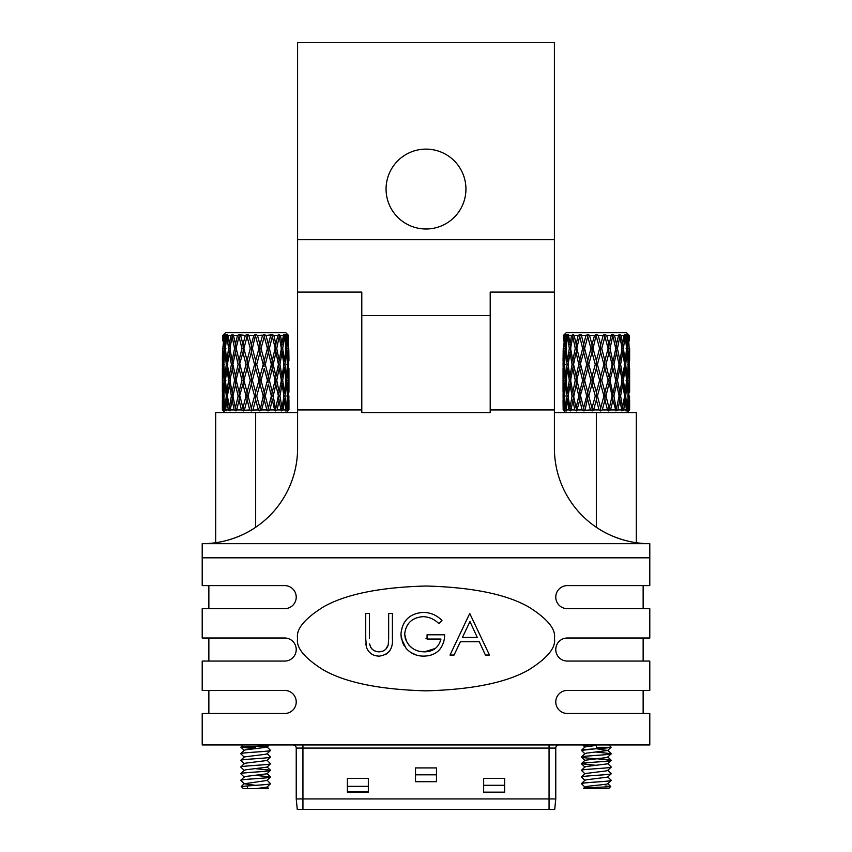 <?xml version="1.0" encoding="UTF-8"?>
<svg xmlns="http://www.w3.org/2000/svg" width="852" height="852" viewBox="0 0 852 852"><rect width="100%" height="100%" fill="white"/><g stroke="black" fill="none" stroke-linecap="round" stroke-linejoin="round"><path stroke-width="1.28" d="M554.407 409.929L490.209 409.929L490.209 292.087L554.407 292.087L554.407 448.28A95.392 95.392 0 0 0 649.799 543.672L649.799 585.601L567.304 585.601A11.534 11.534 0 0 0 555.77 597.124A11.534 11.534 0 0 0 567.304 608.658L649.799 608.658L649.799 638.01L567.304 638.01A11.534 11.534 0 0 0 555.77 649.543A11.534 11.534 0 0 0 567.304 661.067L649.799 661.067L649.799 690.418L567.304 690.418A11.534 11.534 0 0 0 555.77 701.952A11.534 11.534 0 0 0 567.304 713.486L649.799 713.486L649.799 744.936L202.201 744.936L202.201 713.486L284.696 713.486A11.534 11.534 0 0 0 296.23 701.952A11.534 11.534 0 0 0 284.696 690.418L202.201 690.418L202.201 661.067L284.696 661.067A11.534 11.534 0 0 0 296.23 649.543A11.534 11.534 0 0 0 284.696 638.01L202.201 638.01L202.201 608.658L284.696 608.658A11.534 11.534 0 0 0 296.23 597.124A11.534 11.534 0 0 0 284.696 585.601L202.201 585.601L202.201 543.672A95.392 95.392 0 0 0 297.593 448.28L297.593 292.087L361.791 292.087L361.791 409.929L297.593 409.929M649.799 557.815L202.201 557.815M490.209 412.592L490.209 315.602L361.791 315.602L361.791 412.592L490.209 412.592M649.799 543.672L202.201 543.672M255.653 527.282C237.25 540.221 214.906 542.937 215.716 542.703C214.842 542.926 237.133 540.285 255.653 527.282L255.653 412.592L297.593 412.592M623.632 540.008L629.17 541.414M635.443 542.575L636.284 542.703L636.284 412.592L554.407 412.592M596.347 527.282C614.75 540.221 637.094 542.937 636.284 542.703C637.158 542.926 614.867 540.285 596.347 527.282L596.347 412.592M215.716 542.703L215.716 412.592L255.653 412.592M208.857 661.067L208.857 638.01M208.857 713.486L208.857 690.418M208.857 608.658L208.857 585.601M643.143 661.067L643.143 638.01M643.143 713.486L643.143 690.418M643.143 608.658L643.143 585.601M554.407 292.087L554.407 239.668L297.593 239.668L297.593 292.087M386.062 189.059A39.938 39.938 0 0 0 426 228.996A39.938 39.938 0 0 0 465.938 189.059A39.938 39.938 0 0 0 426 149.121A39.938 39.938 0 0 0 386.062 189.059M554.407 239.668L297.593 239.668L297.593 42.6L554.407 42.6L554.407 239.668M347.382 791.583L368.341 791.583M368.341 792.179L347.382 792.179L347.382 778.398L368.341 778.43L368.341 792.179M368.341 786.343L347.382 786.343M504.618 792.158L483.659 792.158M504.618 785.288L483.659 785.288M483.659 778.43L504.618 778.43L504.618 792.179L483.659 792.179L483.659 778.398L504.618 778.398M415.52 767.94L436.48 767.94L436.48 781.699L415.52 781.699L415.52 767.918L436.48 767.918M415.52 774.809L436.48 774.809M436.48 781.678L415.52 781.678M347.382 778.398L368.341 778.398M297.273 809.4L296.23 798.92L555.77 798.92L554.727 809.4L297.273 809.4L296.23 798.92L296.23 748.077A3.142 3.142 0 0 0 293.077 744.936A3.142 3.142 0 0 1 296.23 748.077L302.939 748.077L302.939 744.936M549.061 809.4L549.061 748.077L555.77 748.077A3.142 3.142 0 0 1 558.923 744.936A3.142 3.142 0 0 0 555.77 748.077L555.77 798.92L554.727 809.4M584.099 788.664L583.631 788.207C582.47 787.599 611.31 787.035 610.746 786.502L608.594 788.664L584.099 788.664M584.951 787.11L581.426 783.68C580.5 782.573 612.183 781.465 611.257 780.357L607.732 783.776L606.262 784.223L586.432 786.439L583.631 788.207M608.882 744.936L611.14 747.183L607.732 750.495L596.432 748.727M584.951 747.172L583.247 745.479L589.754 744.936M583.801 744.936L583.247 745.479M596.251 765.373L581.426 763.712C580.5 762.604 612.183 761.496 611.257 760.389C612.183 759.27 580.5 758.173 581.426 757.055C580.5 755.948 612.183 754.84 611.257 753.732L596.251 752.06M584.951 753.828L581.426 750.378C580.457 749.377 608.456 748.301 610.937 747.3L596.347 747.3L596.347 744.936M584.951 760.485L581.426 757.055C580.5 755.916 612.183 754.819 611.257 753.701L596.432 752.039M611.257 780.357L611.257 780.326C612.183 781.444 580.5 782.541 581.426 783.659L584.951 780.23L586.432 779.782L607.732 777.12L611.257 773.701L607.732 770.251M584.951 780.453L581.426 777.003C580.5 775.916 612.183 774.809 611.257 773.701M611.257 780.326L607.732 776.907M584.951 773.797L581.426 770.346C580.5 769.26 612.183 768.153 611.257 767.045L607.732 763.594M611.257 767.013C612.183 768.131 580.5 769.228 581.426 770.346L584.951 766.917L586.432 766.47L607.732 763.807L611.257 760.357C612.183 761.475 580.5 762.572 581.426 763.69L584.951 760.261L606.262 757.598L607.732 757.151L611.257 753.732M581.426 757.055L584.951 753.605L586.432 753.157L607.732 750.495M611.257 760.357L596.432 758.695M611.257 773.669C612.183 774.787 580.5 775.884 581.426 777.003L584.951 773.573L606.262 770.911L607.732 770.464L611.257 767.045M563.055 399.897L563.172 409.929L563.055 399.897M563.055 368.352L563.055 392.165L563.055 368.352M563.215 348.692L563.055 360.545L563.215 348.692L564.397 348.692M565.717 412.592L563.055 409.929M566.25 409.929L567.517 399.897L568.987 409.929L570.755 410.962L568.987 409.929L566.25 409.929L566.548 410.962L563.598 409.929L564.375 410.983M572.81 399.897L574.823 409.929L576.708 410.962L574.823 409.929L570.947 409.929L570.755 410.962L576.484 383.379M626.966 412.592L629.628 409.929L628.318 410.962L629.085 409.929L626.135 410.962L626.433 409.929L623.696 409.929L621.928 410.962L621.736 409.929L617.86 409.929L615.975 410.962L615.304 409.929L610.554 409.929L608.679 410.962L607.572 409.929L602.279 409.929L600.553 410.962L599.084 409.929L593.599 409.929L592.129 410.962L590.404 409.929L591.075 410.717M626.188 410.302L625.922 410.909M622.748 384.177L624.622 396.02L621.928 410.962L619.127 396.02L620.618 396.02L622.748 384.177L621.928 381.408M563.768 335.379L563.491 340.992L563.491 335.379L566.186 332.717L563.491 335.379L565.121 334.421L564.706 335.379L568.348 334.421L568.465 335.379L571.564 335.379L573.481 334.421L574.12 335.379L578.157 335.379L580.18 334.421L581.288 335.379L585.995 335.379L587.976 334.421L589.488 335.379L594.536 335.379L596.347 334.421L598.147 335.379L603.195 335.379L600.681 344.602L600.543 348.479L601.736 348.479L604.952 336.529L608.083 348.479L604.952 360.545L604.675 364.443L605.985 364.443L609.073 352.377L612.056 364.443L608.669 380.333L610.053 380.333L612.982 368.352L615.751 380.333L612.45 396.02L613.898 396.02L616.603 384.177L619.106 396.02L615.975 410.962L612.716 399.418M607.604 410.302L604.877 399.758M599.094 410.014L596.347 399.897L596.347 396.02L597.412 396.02L600.671 384.145M596.347 399.897L593.588 410.014M585.079 410.302L590.404 409.929L587.805 399.758M578.157 335.379L576.08 344.602L576.729 348.479L579.701 336.529L582.63 348.479L579.701 360.545L580.233 364.443L583.609 352.377L586.708 364.443L583.609 376.467L584.014 380.333L584.6 380.333L587.731 392.165L588.008 396.02L585.111 409.929L584.003 410.962L582.129 409.929L577.379 409.929L576.708 410.962L579.978 399.375M564.439 410.983L563.172 409.929M629.191 340.992L629.191 335.379L626.497 332.717L629.191 335.379L629.191 340.992L628.914 335.379L627.541 334.346M594.536 335.379L592.002 344.602L592.023 352.345M585.995 335.379L583.609 344.602L584.014 348.479L584.6 348.479L587.731 336.529L590.947 348.479L587.731 360.545L588.008 364.443L588.764 364.443L592.002 352.377L595.282 364.443L592.002 376.467L592.14 380.333L593.056 380.333L596.347 392.165L593.056 380.333L596.347 368.352L596.347 364.443L597.412 364.443L600.681 352.377L600.543 348.479L599.627 348.479L596.347 360.545L593.056 348.479L596.347 334.421M587.731 368.352L590.947 380.333L587.731 392.165L584.6 380.333L587.731 368.352L588.008 364.443L587.805 368.213M600.681 384.177L603.919 396.02L600.681 384.177L600.543 380.333L601.736 380.333L604.888 368.234M600.681 352.377L603.919 364.443L604.675 364.443L604.952 368.352L608.083 380.333L608.669 380.333L612.056 396.02L608.679 410.962L609.073 408.033L605.985 396.02L608.914 383.879M628.286 348.692L629.628 348.692L629.628 360.545L629.468 348.692M626.103 380.333L627.487 380.333L628.02 386.212M626.369 345.805L627.093 344.602L627.562 334.421L627.977 335.379L624.335 334.421L624.218 335.379L621.119 335.379L619.202 334.421L618.563 335.379L614.526 335.379L612.503 334.421L611.395 335.379L606.688 335.379L604.707 334.421L603.227 335.187M566.186 332.717L626.497 332.717M565.142 334.346L565.59 344.602L566.314 345.805M567.517 336.529L569.306 348.479L567.517 360.545L566.016 348.479L567.517 336.529L568.348 334.421L570.755 347.403M572.81 336.529L575.249 348.479L572.81 360.545L570.595 348.479L572.81 336.529L573.481 334.421L574.12 335.379L576.484 345.401M581.309 334.932L583.769 344.89M589.456 335.177L592.023 344.634M608.914 344.89L611.374 334.942M616.198 345.401L618.563 335.379L619.202 334.421L619.873 336.529L622.088 348.479L619.873 360.545L617.434 348.479L619.873 336.529M621.928 347.403L624.335 334.421L625.166 336.529L626.667 348.479L625.166 360.545L623.376 348.479L625.166 336.529M626.103 348.479L627.487 348.479L628.488 336.529L627.924 335.933M628.488 336.529L629.181 348.479L628.488 360.545L627.487 348.479M628.744 364.443L629.34 352.377L629.34 376.467L628.744 364.443L627.466 364.443M629.458 380.333L629.628 368.352L629.628 392.165L629.458 380.333L628.286 380.333M627.466 396.02L628.744 396.02L629.34 384.177L629.553 392.176M621.896 348.479L623.376 348.479M627.093 344.602L626.028 335.379M624.239 364.443L625.688 364.443L627.093 352.377L626.369 351.162M625.166 360.545L624.367 362.494M627.093 352.377L628.201 364.443L627.093 376.467L625.688 364.443M627.487 380.333L628.488 368.352L629.181 380.333L628.488 392.165L627.487 380.333M627.093 376.467L626.369 377.67M629.607 396.02L629.34 408.033L628.744 396.02M629.511 409.929L629.628 399.897L629.628 409.929M619.34 335.411L619.202 334.421M614.526 335.379L616.603 344.602L615.953 348.479L617.434 348.479M622.748 344.602L621.119 335.379M619.873 360.545L619.127 364.443L620.618 364.443L622.748 352.377L621.928 349.565M622.748 352.377L624.622 364.443L622.748 376.467L620.618 364.443M621.896 380.333L623.376 380.333L625.166 368.352L624.367 366.403M622.748 376.467L621.928 379.257M625.166 368.352L626.667 380.333L625.166 392.165L623.376 380.333M624.239 396.02L625.688 396.02L627.093 384.177L626.369 382.985M625.166 392.165L624.367 394.061M627.093 384.177L628.201 396.02L627.093 408.033L625.688 396.02M627.668 409.929L628.488 399.897L629.085 409.929M627.093 408.033L626.358 409.279M606.688 335.379L609.073 344.602L608.669 348.479L610.053 348.479L612.705 336.018M615.751 348.479L612.45 364.443L613.898 364.443L616.603 352.377L612.503 334.421M612.705 361.067L610.053 348.479M619.106 364.443L615.953 380.333L617.434 380.333L619.873 368.352L616.198 351.567M616.198 377.266L616.603 376.467L613.898 364.443M619.873 368.352L622.088 380.333L619.873 392.165L617.434 380.333M619.873 392.165L619.106 396.02M622.748 408.033L620.618 396.02M623.696 409.929L625.166 399.897L624.367 397.99M625.166 399.897L626.433 409.929M604.707 334.421L604.877 336.402M598.147 335.379L600.671 344.634M604.877 360.673L601.736 348.479M608.083 348.479L608.669 348.479L608.914 352.078M608.914 376.765L605.985 364.443M612.056 364.443L612.705 367.83M612.705 392.687L610.053 380.333M615.751 380.333L616.198 383.379M616.209 408.779L613.898 396.02M617.86 409.929L619.873 399.897M616.603 408.033L615.975 410.962M592.002 352.377L592.14 348.479L593.056 348.479M596.347 336.529L599.627 348.479M596.347 360.545L596.347 364.443L595.282 364.443M603.919 364.443L600.681 376.467L597.412 364.443M600.681 376.467L600.543 380.333L599.627 380.333L596.347 392.165L596.347 396.02L595.282 396.02L592.002 408.033L588.764 396.02L592.012 384.145M608.083 380.333L604.952 392.165L601.736 380.333M602.279 409.929L604.952 399.897L604.888 392.282M597.412 396.02L600.671 408.065L603.919 396.02L605.985 396.02M610.554 409.929L612.982 399.897L612.056 396.02M587.976 334.421L587.805 336.402M586.708 364.443L588.008 364.443L587.731 360.545L584.6 348.479M592.14 348.479L590.947 348.479M592.023 376.499L588.764 364.443M596.347 368.352L599.627 380.333M600.681 408.033L600.553 410.962M580.18 334.421L579.978 336.018M579.978 361.067L576.932 348.479M582.63 348.479L584.014 348.479L583.769 352.078M583.769 376.765L580.627 364.443M595.282 396.02L592.002 384.177L592.14 380.333L590.947 380.333M572.81 360.545L573.556 364.443L576.08 352.377L578.785 364.443L576.08 376.467L576.729 380.333L579.701 368.352L582.63 380.333L579.701 392.165L580.233 396.02L583.609 384.177L586.708 396.02L588.764 396.02M592.129 410.962L592.023 408.065M573.343 335.411L573.481 334.421M571.564 335.379L569.935 344.602M575.249 348.479L576.729 348.479L576.484 351.567M576.484 377.266L573.577 364.443L572.065 364.443L569.935 376.467L568.071 364.443L570.755 349.565M578.785 364.443L580.233 364.443L579.967 367.872M579.978 392.687L576.932 380.333M582.63 380.333L584.014 380.333L583.769 383.879M586.708 396.02L583.609 408.033L580.627 396.02M584.003 410.962L583.758 408.3M566.655 335.379L565.59 344.602M570.787 348.479L569.306 348.479M567.517 360.545L568.316 362.494M569.935 352.377L572.065 364.443M572.81 368.352L575.249 380.333L572.81 392.165L570.595 380.333L573.556 364.443M569.935 376.467L570.755 379.257M582.129 409.929L579.701 399.897L580.233 396.02L578.785 396.02L576.08 384.177L576.729 380.333L575.249 380.333M572.81 392.165L573.577 396.02L572.065 396.02L569.935 408.033L568.071 396.02L570.755 381.408M578.785 396.02L576.08 408.033L573.577 396.02M576.708 410.962L576.474 408.779M564.194 336.529L565.206 348.479L564.194 360.545L563.502 348.479L564.759 335.933M565.59 352.377L567.006 364.443L565.59 376.467L564.482 364.443L565.59 352.377L566.314 351.162M566.58 348.479L565.206 348.479M567.517 368.352L569.306 380.333L567.517 392.165L566.016 380.333L568.316 366.403M568.444 364.443L567.006 364.443M565.59 376.467L566.314 377.67M570.787 380.333L569.306 380.333M567.517 392.165L568.316 394.093M569.935 384.177L572.065 396.02M569.935 408.033L570.755 410.962M563.076 364.443L563.342 352.377L563.939 364.443L563.342 376.467L563.076 364.443M563.502 380.333L564.194 368.352L565.206 380.333L564.194 392.165L563.502 380.333M565.227 364.443L563.939 364.443M565.59 384.177L567.006 396.02L565.59 408.033L564.482 396.02L565.59 384.177L566.314 382.985M566.58 380.333L565.206 380.333M567.517 399.897L568.316 397.959M568.444 396.02L567.006 396.02M565.59 408.033L566.324 409.279M563.076 396.02L563.342 384.177L563.939 396.02L563.342 408.033L563.076 396.02M564.397 380.333L563.225 380.333M563.598 409.929L564.194 399.897L565.014 409.929M565.227 396.02L563.939 396.02M567.805 390.141L568.252 387.053M584.014 380.333L583.908 377.724M596.347 745.393L584.951 746.948L581.426 750.378L596.347 748.706L596.347 747.3M605.197 786.002L610.746 786.502L607.732 783.563M267.901 788.664L263.683 788.664L267.901 788.664M263.683 788.664L243.406 788.664L241.254 786.502L246.803 786.002C256.005 785.193 271.128 784.447 270.574 783.659L267.049 780.23M267.049 786.886L268.369 788.207M243.118 744.936L240.86 747.183C240.275 746.65 269.946 746.086 268.753 745.479L267.049 747.172L262.32 746.054M268.199 744.936L268.753 745.479M244.268 757.151L240.743 753.732C239.817 752.614 271.5 751.517 270.574 750.399L267.049 746.948M244.268 763.807L240.743 760.389L244.268 756.927L265.568 754.276L267.049 753.828L270.574 750.399C271.5 751.485 239.817 752.593 240.743 753.701L244.268 750.271L245.738 749.835L267.049 747.172M246.803 786.002L247.091 786.002C256.335 785.203 271.106 784.468 270.574 783.68L267.049 787.11L255.653 788.664M255.568 785.331L244.268 783.776L240.743 780.357C239.817 779.239 271.5 778.142 270.574 777.024L255.568 775.352M244.268 783.776L267.049 780.453L270.521 776.917L255.749 775.341M240.743 780.357L244.268 776.907L245.738 776.46L267.049 773.797L270.521 770.261L255.749 768.685M240.743 780.326C239.817 779.218 271.5 778.11 270.574 777.003M244.268 777.12L240.743 773.701C239.817 772.583 271.5 771.486 270.574 770.368C271.5 771.454 239.817 772.562 240.743 773.669L244.268 770.251L245.738 769.803L267.049 767.141L270.574 763.712L267.049 760.261M244.268 770.464L240.743 767.045C239.817 765.927 271.5 764.83 270.574 763.712C271.5 764.798 239.817 765.905 240.743 767.013L244.268 763.594L245.738 763.147L267.049 760.485L270.574 757.055L267.049 753.605M240.743 760.389C239.817 759.27 271.5 758.173 270.574 757.055C271.5 758.142 239.817 759.249 240.743 760.357M288.945 409.929L288.945 399.897L288.945 409.929L286.283 412.592M288.945 368.352L288.945 392.165L288.945 368.352M288.785 348.692L288.945 360.545L288.785 348.692L287.603 348.692M288.828 409.929L287.561 410.983M287.625 410.983L288.402 409.929L285.228 410.909M285.505 410.302L285.452 410.962L285.75 409.929L283.013 409.929L281.245 410.962L281.053 409.929L281.245 410.962L282.065 408.033L279.935 396.02L282.065 384.177L283.929 396.02L282.065 408.033M279.19 392.165L276.751 380.333L279.19 368.352L281.405 380.333L275.292 410.962L274.621 409.929L275.292 410.962L277.177 409.929L281.053 409.929L278.657 398.757L278.444 396.02L279.935 396.02M269.871 409.929L274.621 409.929L272.299 399.897L269.871 409.929L267.997 410.962L266.921 410.302M247.123 336.402L247.293 334.421L245.312 335.379L242.926 344.602L243.331 348.479L243.917 348.479L247.048 336.529L250.264 348.479L247.048 360.545L247.325 364.443L248.081 364.443L251.319 352.377L254.588 364.443L251.319 376.467L251.457 380.333L252.373 380.333L255.653 368.352L258.944 380.333L255.653 392.165L255.653 396.02L256.718 396.02L259.998 384.177L263.236 396.02L259.871 410.962L261.596 409.929L266.889 409.929L264.195 399.758M259.871 410.962L258.422 410.036M252.895 410.036L258.401 409.929L255.653 399.897L255.653 396.02L254.588 396.02L251.319 408.033L248.081 396.02L251.329 384.145M255.653 399.897L252.916 409.929L251.446 410.962L249.721 409.929L250.392 410.717M244.396 410.302L249.721 409.929L247.123 399.758M223.086 335.379L222.809 340.992L222.809 335.379L225.503 332.717L222.809 335.379L224.438 334.421L224.023 335.379L227.665 334.421L227.782 335.379L230.881 335.379L232.798 334.421L233.437 335.379L237.474 335.379L235.397 344.602L236.047 348.479L239.018 336.529L241.947 348.479L239.018 360.545L239.55 364.443L242.926 352.377L246.015 364.443L242.926 376.467L243.331 380.333L243.917 380.333L247.048 368.352L250.264 380.333L247.048 392.165L247.048 399.897L244.428 409.929L243.321 410.962L241.446 409.929L236.696 409.929L236.025 410.962L234.14 409.929L236.025 410.962L236.696 409.929L239.295 399.375M232.127 399.897L230.072 410.962L230.264 409.929L234.14 409.929L232.127 399.897L235.802 383.379M230.072 410.962L228.304 409.929L230.072 410.962L227.377 396.02L230.072 381.408M226.078 410.909L225.567 409.929L228.304 409.929L226.834 399.897L227.633 397.959M225.823 410.44L222.915 409.929L223.693 410.983L222.372 409.929L225.035 412.592M237.474 335.379L239.497 334.421L240.605 335.379L243.086 344.89M247.293 334.421L248.763 335.134M253.853 335.379L251.319 344.602L251.457 348.479L252.373 348.479L255.653 334.421L253.853 335.379L248.805 335.379L251.329 344.634M255.653 334.421L257.464 335.379L262.544 335.187M255.653 336.529L258.944 348.479L259.86 348.479L259.998 344.602L262.512 335.379L264.024 334.421L266.005 335.379L270.691 334.942M268.231 344.89L270.712 335.379L271.82 334.421L273.843 335.379L277.88 335.379L278.519 334.421L280.436 335.379L283.535 335.379L283.652 334.421L287.294 335.379L286.858 334.346M275.515 345.401L277.88 335.379L278.519 334.421L279.19 336.529L281.405 348.479L279.19 360.545L276.751 348.479L279.19 336.529M281.245 347.403L283.652 334.421L284.483 336.529L285.984 348.479L284.483 360.545L282.694 348.479L284.483 336.529M285.686 345.805L286.41 344.602L286.879 334.421L288.508 335.379L285.814 332.717L288.508 335.379L288.508 340.992L288.232 335.379M225.503 332.717L285.814 332.717M224.459 334.346L224.907 344.602L225.631 345.805M226.834 336.529L228.624 348.479L226.834 360.545L225.333 348.479L226.834 336.529L227.665 334.421L230.072 347.403M232.127 336.529L234.566 348.479L232.127 360.545L229.912 348.479L232.127 336.529L232.798 334.421L233.437 335.379L235.802 345.401M240.626 334.932L245.312 335.379M247.123 360.673L243.917 348.479M251.319 352.377L251.457 348.479L250.264 348.479M258.944 348.479L255.653 360.545L252.373 348.479M251.319 376.467L248.081 364.443M255.653 360.545L255.653 364.443L256.718 364.443L259.998 352.377L263.236 364.443L259.998 376.467L256.718 364.443M259.86 348.479L259.998 352.377L259.86 348.479L261.053 348.479L264.269 336.529L267.4 348.479L264.269 360.545L261.053 348.479M255.653 368.352L255.653 364.443L254.588 364.443M255.653 392.165L252.373 380.333M258.944 380.333L261.053 380.333L264.269 368.352L267.4 380.333L264.269 392.165L263.992 396.02L263.236 396.02L259.998 384.177L259.977 376.499M263.236 364.443L263.992 364.443L264.035 366.488M264.195 392.303L261.053 380.333M259.977 408.065L256.718 396.02M261.596 409.929L264.269 399.897L263.992 396.02L265.291 396.02L268.391 384.177L271.373 396.02L268.391 408.033L265.291 396.02M267.4 380.333L267.986 380.333L268.06 382.527M267.997 410.962L268.242 408.3M271.373 396.02L272.033 399.418M239.497 334.421L239.295 336.018M239.295 361.067L236.249 348.479M241.947 348.479L243.331 348.479L243.086 352.078M243.086 376.765L239.945 364.443M246.015 364.443L247.325 364.443L247.123 368.213M247.048 392.165L243.917 380.333L247.123 392.303M254.588 396.02L251.319 384.177L251.457 380.333L250.264 380.333M232.127 360.545L232.894 364.443L235.397 352.377L238.102 364.443L235.397 376.467L236.047 380.333L239.018 368.352L241.947 380.333L239.018 392.165L239.55 396.02L242.926 384.177L246.015 396.02L248.081 396.02M251.319 408.033L251.446 410.962M232.66 335.411L232.798 334.421M230.881 335.379L229.252 344.602M234.566 348.479L236.047 348.479L235.802 351.567M235.802 377.266L232.894 364.443M238.102 364.443L239.55 364.443L239.295 367.83M239.295 392.687L236.249 380.333M241.947 380.333L243.331 380.333L243.086 383.879M246.015 396.02L242.926 408.033L239.945 396.02M242.926 408.033L243.321 410.962L243.086 408.332M225.972 335.379L224.907 344.602M229.252 352.377L231.382 364.443L229.252 376.467L227.377 364.443L230.072 349.565M230.104 348.479L228.624 348.479M226.834 360.545L227.633 362.494M232.127 368.352L234.566 380.333L232.127 392.165L229.912 380.333L232.66 367.212L232.873 364.443L231.382 364.443M229.252 376.467L230.072 379.257M241.446 409.929L239.018 399.897L239.55 396.02L238.102 396.02L235.397 384.177L236.047 380.333L234.566 380.333M232.127 392.165L232.873 396.02L231.382 396.02L229.252 408.033M238.102 396.02L235.397 408.033L232.894 396.02M236.025 410.962L235.791 408.779M223.512 336.529L224.513 348.479L223.512 360.545L222.819 348.479L224.076 335.933M224.907 352.377L226.312 364.443L224.907 376.467L223.799 364.443L224.907 352.377L225.631 351.162M225.897 348.479L224.513 348.479M226.834 368.352L228.624 380.333L226.834 392.165L225.333 380.333L227.633 366.403M227.761 364.443L226.312 364.443M224.907 376.467L225.631 377.67M230.104 380.333L228.624 380.333M226.834 392.165L227.633 394.093M229.252 384.177L231.382 396.02M222.393 364.443L222.66 352.377L223.256 364.443L222.66 376.467L222.393 364.443M223.714 348.692L222.532 348.692L222.372 360.545L222.532 348.692M222.819 380.333L223.512 368.352L224.513 380.333L223.512 392.165L222.819 380.333M224.534 364.443L223.256 364.443M224.907 384.177L226.312 396.02L224.907 408.033L223.799 396.02L224.907 384.177L225.631 382.985M225.897 380.333L224.513 380.333M225.567 409.929L226.834 399.897M227.761 396.02L226.312 396.02M224.907 408.033L225.642 409.279M222.372 368.352L222.372 392.165L222.372 368.352M222.393 396.02L222.66 384.177L223.256 396.02L222.66 408.033L222.393 396.02M223.714 380.333L222.542 380.333M222.915 409.929L223.512 399.897L224.332 409.929M224.534 396.02L223.256 396.02M222.372 409.929L222.372 399.897L222.489 409.929M227.122 390.141L227.569 387.053M265.291 364.443L268.391 352.377L271.373 364.443L268.391 376.467L265.291 364.443L263.992 364.443L264.269 360.545L264.035 362.398M269.37 380.333L272.299 368.352L275.068 380.333L272.299 392.165L269.37 380.333L267.986 380.333L268.391 376.467L268.06 378.128M285.42 380.333L286.794 380.333L287.337 386.212M287.806 336.529L288.498 348.479L287.806 360.545L286.794 348.479L287.806 336.529L287.241 335.933M285.42 348.479L286.794 348.479M288.061 364.443L288.658 352.377L288.658 376.467L288.061 364.443L286.773 364.443M287.603 380.333L288.775 380.333M286.773 396.02L288.061 396.02L288.658 384.177L288.871 392.176M286.41 352.377L287.518 364.443L286.41 376.467L284.994 364.443L286.41 352.377L285.686 351.162M286.41 344.602L285.345 335.379M281.213 348.479L282.694 348.479M284.483 360.545L283.684 362.494M283.556 364.443L284.994 364.443M286.794 380.333L287.806 368.352L288.498 380.333L287.806 392.165L286.794 380.333M286.41 376.467L285.686 377.67M288.924 396.02L288.658 408.033L288.061 396.02M284.483 368.352L285.984 380.333L284.483 392.165L282.694 380.333L284.483 368.352L283.684 366.403M282.065 352.377L283.929 364.443L282.065 376.467L279.935 364.443L282.065 352.377L281.245 349.565M282.065 344.602L280.436 335.379M278.657 335.411L278.519 334.421M273.843 335.379L275.92 344.602L275.271 348.479L276.751 348.479M279.19 360.545L278.444 364.443L279.935 364.443M282.065 376.467L281.245 379.257M281.213 380.333L282.694 380.333M283.556 396.02L284.994 396.02L286.41 384.177L285.686 382.985M284.483 392.165L283.684 394.061M286.41 384.177L287.518 396.02L286.41 408.033L284.994 396.02M286.986 409.929L287.806 399.897L288.402 409.929M286.41 408.033L285.676 409.279M275.068 348.479L272.299 360.545L269.37 348.479L272.299 336.529L275.271 348.479L278.423 364.443L275.92 376.467L273.215 364.443L275.92 352.377L275.515 351.567M271.82 334.421L272.022 336.018M266.005 335.379L268.391 344.602L267.986 348.479L269.37 348.479M272.022 367.83L272.022 361.067M271.373 364.443L273.215 364.443M279.19 368.352L278.423 364.443M275.526 408.779L273.215 396.02L275.92 384.177L275.515 377.266M275.068 380.333L276.751 380.333M282.065 384.177L281.245 381.408M283.013 409.929L284.483 399.897L283.684 397.99M284.483 399.897L285.75 409.929M277.177 409.929L279.19 399.897M275.515 383.379L278.423 396.02M264.024 334.421L264.195 336.402M259.977 344.634L257.464 335.379M267.4 348.479L267.986 348.479L268.231 352.078M273.215 396.02L271.767 396.02L272.033 392.644M255.568 748.727L241.063 747.3L255.653 747.3M241.063 747.3L244.268 750.495M247.634 788.664L247.091 786.002M244.268 783.563L241.254 786.502M554.407 638.425C556.122 647.541 547.57 658.021 528.73 669.874C506.429 682.601 472.189 689.587 426 690.844C379.811 689.587 345.571 682.601 323.27 669.874C304.43 658.021 295.878 647.541 297.593 638.425C295.878 629.319 304.43 618.84 323.27 606.986C345.571 594.259 379.811 587.273 426 586.016C472.189 587.273 506.429 594.259 528.73 606.986C547.57 618.84 556.122 629.319 554.407 638.425M489.474 655.05L469.74 613.451L450.005 655.05L454.073 655.05L460.399 641.716L479.261 641.716L485.416 655.05L489.474 655.05M424.062 656.115C435.596 655.699 442.39 649.799 444.435 638.425L444.669 634.783L427.065 634.783L427.065 639.053L440.931 639.053C438.759 647.445 433.242 651.716 424.381 651.855C414.977 651.642 408.609 647.169 405.264 638.425L404.668 634.069C405.935 623.313 412.112 617.508 423.188 616.646C429.301 616.954 434.509 619.266 438.801 623.579L441.996 620.544C436.948 615.272 430.718 612.556 423.306 612.386C409.631 613.408 402.176 620.682 400.93 634.229L401.313 638.425L406.031 648.255C410.76 653.591 416.766 656.21 424.062 656.115M369.459 638.372L369.459 613.451L365.732 613.451L365.732 638.574L366.466 647.339C368.746 653.154 373.08 656.083 379.47 656.115C388.842 654.613 393.145 648.766 392.399 638.574L392.399 613.451L388.661 613.451L388.661 638.372M427.065 638.425L426 638.425M366.126 645.731L365.891 643.643M377.319 655.997L375.285 655.603M375.04 655.539L373.591 655.05M371.227 653.782L368.586 651.397M391.473 647.147L391.26 647.85M390.962 648.638L390.141 650.225M388.949 651.833L385.477 654.677M385.945 649.043L388.235 644.836L388.608 641.62M377.574 651.716L382.271 651.354M382.324 651.333L383.741 650.715M388.661 638.425L388.235 644.836C386.904 649.224 383.911 651.567 379.268 651.855C373.932 651.663 370.716 649.022 369.63 643.91L370.567 647.137M370.599 647.179L371.557 648.606M371.632 648.692L372.846 649.756M374.55 650.736L375.902 651.29M402.613 642.749L400.93 634.229C402.229 620.661 409.684 613.376 423.306 612.386C430.643 612.524 436.874 615.24 441.996 620.544M404.38 646.04L403.049 643.697M416.287 655.039L410.536 652.323M444.669 634.783L444.435 638.425M444.435 638.457L443.604 642.408M431.005 655.177L427.789 655.87M419.418 651.311L424.381 651.855L435.308 648.468M440.26 641.833L440.931 639.053M438.801 623.579C434.477 619.244 429.27 616.933 423.188 616.646C412.187 617.455 406.01 623.259 404.668 634.069L406.542 641.652M408.79 645.017L412.517 648.34M416.426 650.395L418.194 650.992M469.963 621.555L477.29 637.445L462.423 637.445L469.963 621.555M302.939 809.4L302.939 748.077L549.061 748.077L549.061 744.936M581.479 763.797L584.951 767.141M611.203 760.272L607.732 756.927M611.203 753.615L607.732 750.271M270.521 776.917L267.049 773.573M270.521 770.261L267.049 766.917"/></g></svg>
